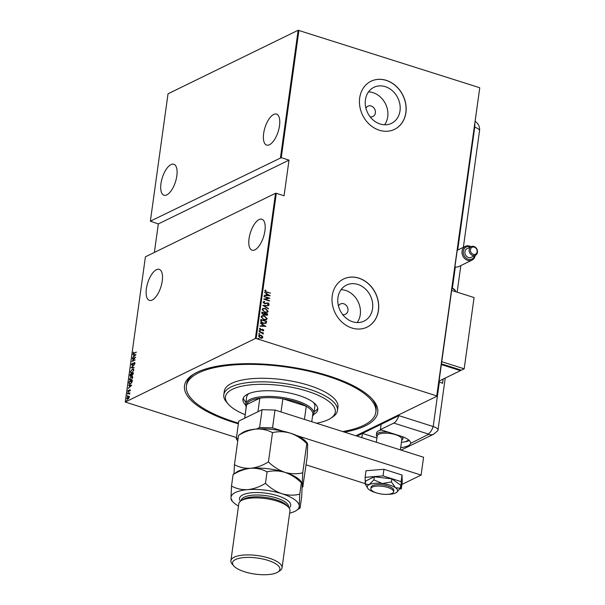 <?xml version="1.0" encoding="UTF-8"?>
<svg xmlns="http://www.w3.org/2000/svg" width="605" height="605" viewBox="0 0 605 605"><rect width="100%" height="100%" fill="white"/><g stroke="black" fill="none" stroke-linecap="round" stroke-linejoin="round"><path stroke-width="0.91" d="M238.37 423.84A97.534 33.124 7.9 0 1 233.507 422.358A97.534 33.124 7.9 0 1 192.67 374.76A97.534 33.124 7.9 0 1 328.719 375.864A97.534 33.124 7.9 0 1 372.846 399.761A97.534 33.124 7.9 0 1 344.449 432.114M342.695 431.554A95.62 32.473 -172.1 0 0 375.826 412.255L376.076 410.47A95.62 32.473 -172.1 0 0 372.037 398.861M370.116 116.795A5.74 4.817 64 0 0 372.937 116.493A5.74 4.817 64 0 0 375.342 111.048A5.74 4.817 64 0 0 371.16 105.988A5.74 4.817 64 0 0 367.901 106.177A5.74 4.817 64 0 0 365.927 108.219M342.672 314.562A5.74 4.817 64 0 0 345.493 314.26A5.74 4.817 64 0 0 347.898 308.815A5.74 4.817 64 0 0 343.723 303.755A5.74 4.817 64 0 0 340.464 303.952A5.74 4.817 64 0 0 338.482 305.986M352.67 321.777A20.041 16.827 64 0 0 364.059 321.119A20.041 16.827 64 0 0 372.446 302.107A20.041 16.827 64 0 0 357.85 284.433A20.041 16.827 64 0 0 346.468 285.099A20.041 16.827 64 0 0 338.082 304.103A20.041 16.827 64 0 0 352.67 321.777M357.154 322.563A20.041 16.827 64 0 0 345.568 290.43A20.041 16.827 64 0 0 341.084 289.651M380.114 124.01A20.041 16.827 64 0 0 391.503 123.344A20.041 16.827 64 0 0 399.89 104.34A20.041 16.827 64 0 0 385.294 86.666A20.041 16.827 64 0 0 373.913 87.324A20.041 16.827 64 0 0 365.526 106.336A20.041 16.827 64 0 0 380.114 124.01M384.599 124.789A20.041 16.827 64 0 0 373.013 92.663A20.041 16.827 64 0 0 368.528 91.877M379.335 130.234A26.771 22.483 64 0 0 394.551 129.349A26.771 22.483 64 0 0 405.751 103.954A26.771 22.483 64 0 0 386.262 80.344A26.771 22.483 64 0 0 371.046 81.229A26.771 22.483 64 0 0 359.846 106.624A26.771 22.483 64 0 0 379.335 130.234M394.498 129.372A26.771 22.483 64 0 0 405.652 103.969A26.771 22.483 64 0 0 386.164 80.389A26.771 22.483 64 0 0 371.001 81.251M351.898 328.001A26.771 22.483 64 0 0 367.106 327.116A26.771 22.483 64 0 0 378.306 301.721A26.771 22.483 64 0 0 358.818 278.118A26.771 22.483 64 0 0 343.61 279.003A26.771 22.483 64 0 0 332.402 304.398A26.771 22.483 64 0 0 351.898 328.001M367.061 327.139A26.771 22.483 64 0 0 378.208 301.744A26.771 22.483 64 0 0 358.727 278.164A26.771 22.483 64 0 0 343.564 279.026M162.246 280.985A16.259 6.889 107.6 0 1 149.39 300.352A16.259 6.889 107.6 0 1 146.38 288.736A16.259 6.889 107.6 0 1 159.236 269.369A16.259 6.889 107.6 0 1 162.246 280.985M176.834 175.866A16.259 6.889 107.6 0 1 163.978 195.234A16.259 6.889 107.6 0 1 160.96 183.618A16.259 6.889 107.6 0 1 173.824 164.25A16.259 6.889 107.6 0 1 176.834 175.866M279.51 125.727A16.259 6.889 107.6 0 1 266.654 145.094A16.259 6.889 107.6 0 1 263.644 133.471A16.259 6.889 107.6 0 1 276.5 114.111A16.259 6.889 107.6 0 1 279.51 125.727M264.922 230.845A16.259 6.889 107.6 0 1 252.066 250.213A16.259 6.889 107.6 0 1 249.056 238.597A16.259 6.889 107.6 0 1 261.912 219.229A16.259 6.889 107.6 0 1 264.922 230.845M126.967 400.48L126.43 400.858L126.974 400.593M126.657 401.047L127.073 400.51M127.632 395.685L127.095 396.063L127.64 395.799M127.322 396.252L127.738 395.715M128.048 392.728L127.504 393.106L128.048 392.842M127.731 393.295L128.154 392.758M131.678 385.256L128.177 388.531L129.349 387.155L129.561 385.597L128.631 385.249L131.678 385.256M131.361 376.461L132.321 376.318L132.828 377.512L130.846 380.295L129.924 380.447L129.394 379.222L131.361 376.461L132.48 376.393M132.382 369.111L133.342 368.967L133.849 370.162L131.867 372.937L130.937 373.088L130.415 371.863L132.382 369.111L133.501 369.035M132.48 365.375L131.414 364.656L132.283 363.197L131.746 364.497L132.2 364.951L134.204 362.478L134.847 362.992L134.159 364.218L134.174 362.796L132.155 365.269L131.414 364.656L132.155 365.269M131.746 364.497L132.48 365.042M134.007 363.03L134.204 362.478L134.847 362.992M134.802 363.204L134.174 362.796M135.928 354.636L132.427 357.91L133.592 356.534L133.811 354.976L132.881 354.628L135.928 354.636M136.246 352.36L133.667 353.131L134.439 353.244L136.284 352.072L134.03 353.471L133.009 353.169L133.508 352.087L133.342 353.025L134.106 353.138L133.342 353.025M133.206 353.721L133.35 353.207M132.276 359.03L135.581 357.109L132.661 360.845L135.195 359.907L131.928 361.503L134.839 357.774L132.276 359.03M131.066 367.742L134.552 364.55L131.686 367.477L134.098 367.825L131.315 367.825M130.756 376.166L129.992 375.448L130.128 374.457L133.395 372.861L132.336 375.092L130.279 376.242M128.948 382.957L129.107 381.815L132.374 380.22L131.996 382.194L130.279 384.077L129.334 384.236L129.273 383.063M130.219 390.134L129.78 391.027L129.659 390.043L128.336 391.73L127.761 391.253L128.192 390.308L128.373 391.412L129.697 389.726L130.551 390.24M130.166 390.346L129.659 390.043M128.056 391.102L128.646 391.503M127.428 393.968L129.81 392.796L129.583 394.18L128.994 393.56L127.428 393.968L129.772 393.084M129.667 393.984L128.994 393.56M127.799 399.224L126.77 398.385L128.2 396.343L128.994 396.313L129.243 397.175L128.706 398.423L127.156 399.323M128.237 396.63L128.994 396.313M275.532 193.275L145.412 256.815L125.258 402.03L255.386 338.482L275.532 193.275L276.311 193.297L256.157 338.505L436.749 395.897L479.742 87.952L436.969 396.192L355.937 435.759M298.93 30.273L281.249 157.663L150.358 221.18L168.031 93.79L298.152 30.25L479.523 87.665M280.478 157.64L298.152 30.25M262.313 336.1L262.865 337.386L262.026 338.218L260.475 338.127L258.501 335.994L259.031 335.261L260.868 335.246L262.313 336.1L262.865 337.386M259.182 331.623L263.402 332.962L262.736 333.083L263.334 334.028L259.182 331.623M260.528 328.606L259.817 329.112L260.339 328.696L259.817 329.112L260.43 329.831L262.653 329.37L263.848 330.345L263.145 330.874L262.812 329.604L260.596 330.065L259.484 328.87L260.165 328.258L260.619 329.74L262.835 329.279L263.848 330.345L263.145 330.874M262.812 330.534L263.326 330.171M262.419 329.574L261.262 330.141M259.484 328.87L260.165 328.258L260.324 328.674M261.337 329.581L261.98 329.286M260.846 319.614L266.457 321.399L266.17 323.161L263.266 323.403C261.723 323.07 260.868 322.14 260.71 320.62L260.868 319.47L266.646 321.308L265.754 323.478M264.377 314.842L263.228 314.797L261.753 313.103L261.889 312.112L267.667 313.95L267.153 315.349L264.476 314.804M262.82 305.396L268.824 305.631L263.931 305.79L268.363 308.913L262.82 305.396M264.03 296.684L269.853 298.197L264.952 299.233L269.467 300.995L263.689 299.165L268.575 298.129L264.03 296.684M266.707 291.943L270.548 293.16L266.608 292.245L264.703 290.733L265.489 290.052L265.913 290.385L265.293 290.945L266.518 292.034L270.548 293.16M264.703 290.733L265.489 290.052L265.913 290.385M276.311 193.297L284.07 195.763L289.009 160.128L281.249 157.663M270.193 295.724L264.188 295.565L266.155 295.293L266.374 293.735L264.642 292.283L270.042 295.792M263.107 302.228L264.521 301.517L264.771 301.918L263.697 302.424L264.574 303.453L267.954 302.855L269.18 304.164L268.068 304.814L267.758 304.398L268.59 303.937L267.932 303.181L264.529 303.77L263.107 302.228L263.523 301.691M264.589 302.008L263.515 302.515L263.984 302.077L263.515 302.515L264.574 303.453M264.393 303.544L267.765 302.946L269.18 304.164L268.817 304.633M267.758 304.398L268.59 303.937M267.153 303.188L266.442 303.529M265.383 308.467L268.181 311.333L267.455 312.309L264.884 312.316L262.109 309.435L262.82 308.482L265.383 308.467L268.181 311.333M264.362 315.818L267.16 318.691L266.434 319.667L263.863 319.667L261.088 316.786L261.799 315.84L264.362 315.818L267.16 318.691M265.95 326.345L259.938 326.186L261.904 325.913L262.124 324.356L260.392 322.904L265.792 326.413M259.046 330.806L259.757 330.549L260.195 331.026L259.227 330.716M259.568 330.64L260.195 331.026L259.666 331.192M258.63 333.763L259.348 333.506L259.779 333.983L258.819 333.673M259.159 333.597L259.779 333.983L259.258 334.149M257.964 338.566L258.683 338.308L259.114 338.777L258.154 338.475M258.494 338.399L259.114 338.777L258.592 338.944M289.009 160.128L158.329 223.941L150.358 221.18M236.457 437.589L125.258 402.03M158.329 223.941L154.373 252.444M256.157 338.505L255.386 338.482M193.691 374.117A95.62 32.473 -172.1 0 0 186.65 384.183L186.4 385.967A95.62 32.473 -172.1 0 0 234.445 421.897A95.62 32.473 -172.1 0 0 238.461 423.137M265.103 291.043L266.518 292.034M264.219 295.316L266.155 295.293M264.612 292.48L269.981 295.792M266.941 294.09L266.586 295.406L269.074 295.406L266.941 294.09L266.775 295.316L269.074 295.406M264.052 296.51L269.853 298.197M269.512 300.677L264.952 299.233M263.689 299.142L268.575 298.129M263.432 301.736L264.521 301.517M268.991 304.255L268.718 304.67M267.569 304.489L268.408 304.028L267.569 304.489M266.964 303.279L266.321 303.589L266.964 303.279M262.842 305.495L268.824 305.631M268.416 308.565L263.931 305.79M268 311.424L267.357 312.354M262.729 308.527L265.202 308.558M263.228 308.852L262.517 309.7L264.74 312.082L266.835 312.036M264.929 311.991L266.934 311.991L267.591 311.159L265.345 308.784L263.319 308.8L262.699 309.609L264.74 312.082M261.867 312.256L267.667 313.95M267.478 314.04L267.569 314.645M267.38 314.744L267.062 315.387M263.084 314.562L264.393 314.169L264.589 313.307L262.434 312.619L262.184 313.186L263.084 314.562L264.211 314.26M264.393 314.169L263.999 314.494M265.179 313.496L265.829 315.099L267.032 314.078L265.179 313.496L266.011 315.008L266.971 314.517M262.184 313.186L263.273 314.471M262.434 312.619L262.373 313.095M266.979 318.782L266.336 319.712M261.708 315.886L264.181 315.916M262.207 316.203L261.496 317.058L263.72 319.44L265.814 319.387M263.909 319.349L265.913 319.349L266.571 318.517L264.325 316.143L262.298 316.158L261.678 316.967L263.72 319.44M263.122 323.176L265.648 322.798L266.011 321.437L261.421 319.977L261.171 321.61L263.122 323.176L265.466 322.888M265.648 322.798L265.164 323.168M261.171 321.61L263.311 323.085M261.421 319.977L261.352 321.52M259.969 325.936L261.904 325.913M260.362 323.093L265.731 326.413M262.691 324.711L262.336 326.027L264.831 326.027L262.691 324.711L262.525 325.936L264.831 326.027M263.659 330.436L262.956 330.965M262.623 330.625L263.145 330.262L262.623 330.625M261.927 329.831L261.08 330.232M259.303 328.961L259.984 328.349M260.006 331.116L259.484 331.283M259.159 331.767L263.402 332.962M263.334 334.028L262.736 333.083M259.598 334.073L259.069 334.24M262.683 337.477L261.836 338.308M258.94 335.314L260.868 335.246M260.687 335.336L262.131 336.191M259.371 335.616L258.827 336.251L260.324 337.892L262.162 337.31M260.324 337.892L262.351 337.219L261.821 337.824M258.827 336.251L260.513 337.802M262.351 337.219L260.823 335.563L259.016 336.161L259.273 335.662M258.932 338.868L258.403 339.034M133.403 353.721L133.334 353.275M133.213 354.734L135.891 354.742M133.955 356.209L135.293 354.984L134.121 354.976L134.197 356.284M132.646 358.81L135.308 357.51M135.202 359.877L132.661 360.845M132.079 364.603L132.533 365.057L132.079 364.603M134.537 362.584L135.18 363.098M134.129 367.583L131.686 367.477M131.111 373.119L130.733 372.052M131.346 372.763L132.223 372.733L133.516 370.336L133.092 369.315L132.336 369.428L130.748 371.689L131.164 372.733L131.913 372.62M133.856 370.101L133.236 369.39M130.461 374.563L133.357 373.149M131.088 376.265L129.992 375.448M131.799 375.055L131.633 374.019L130.355 375.085L130.801 375.841L131.61 374.23M130.688 375.191L131.134 375.947M131.096 375.939L130.521 375.879L131.035 375.985M132.268 374.177L132.699 374.881M132.661 374.873L132.087 374.82L132.601 374.926M132.956 373.784L133.017 373.346L131.973 373.86L132.374 374.782L133.244 373.875M130.09 380.477L129.712 379.411M130.325 380.121L131.202 380.091L132.495 377.694L131.323 376.786L129.727 379.048L130.892 379.978L130.476 380.197M132.835 377.459L132.215 376.741M132.397 376.771L131.323 376.786M129.44 381.914L132.336 380.5M129.515 384.266L129.266 383.192M130.657 383.857L129.606 383.532L130.657 383.857L131.996 380.704L129.402 381.967L129.273 383.426L130.325 383.751L129.273 383.426M128.963 385.355L131.64 385.355M129.704 386.829L131.043 385.604L129.871 385.597L129.946 386.905M128.668 391.836L128.094 391.359M129.636 390.134L130.022 389.832M129.757 394.014L129.326 393.666L129.757 394.014M127.33 399.345L127.088 398.68M128.532 396.449L129.326 396.419M127.398 398.347L128.177 399.005M128.154 398.998L127.353 398.975L128.101 399.035M129.281 397.424L128.487 396.767M128.154 396.661L127.065 398.241L127.844 398.899L128.948 397.319L128.154 396.661L128.789 396.676M316.438 423.213A55.463 18.838 -172.1 0 0 330.663 418.297A55.463 18.838 -172.1 0 0 307.446 391.238A55.463 18.838 -172.1 0 0 245.396 385.514A55.463 18.838 -172.1 0 0 228.206 404.08A55.463 18.838 -172.1 0 0 245.161 414.727M228.206 404.08L226.656 402.287A57.377 19.489 7.9 0 1 223.79 394.785A57.377 19.489 7.9 0 1 308.626 389A57.377 19.489 7.9 0 1 337.446 410.561A57.377 19.489 7.9 0 1 332.652 416.996L330.663 418.297M249.041 393.53A34.425 11.692 -172.1 0 0 246.643 397.046L245.66 404.178A34.425 11.692 7.9 0 1 296.556 400.707A34.425 11.692 7.9 0 1 313.851 413.639A34.425 11.692 7.9 0 1 312.528 416.217M243.354 397.954A37.767 12.826 -172.1 0 0 245.917 402.28M245.63 405.032A37.767 12.826 7.9 0 1 242.96 399.262A37.767 12.826 7.9 0 1 298.81 395.451A37.767 12.826 7.9 0 1 317.784 409.645A37.767 12.826 7.9 0 1 313.647 414.47M375.826 412.255A95.62 32.473 -172.1 0 0 327.789 376.318A95.62 32.473 -172.1 0 0 186.4 385.967M337.446 410.561L337.945 406.991A57.377 19.489 -172.1 0 0 309.117 385.438A57.377 19.489 -172.1 0 0 224.289 391.223L223.79 394.785M314.116 411.74A37.767 12.826 -172.1 0 0 317.761 408.277M313.851 413.639L314.842 406.515A34.425 11.692 -172.1 0 0 313.496 402.476M311.764 421.723L312.777 414.402A33.464 11.366 -172.1 0 0 306.266 406.227A33.464 11.366 -172.1 0 0 295.966 401.826A33.464 11.366 -172.1 0 0 282.868 398.786A33.464 11.366 -172.1 0 0 259.832 398.173L246.606 404.639A33.464 11.366 -172.1 0 0 246.485 405.199L244.677 418.199M257.957 411.718L259.832 398.173A33.464 11.366 -172.1 0 0 246.606 404.639L244.722 418.176M304.444 419.401L306.266 406.227L282.868 398.786L281.038 411.96M246.227 407.021A34.425 11.692 7.9 0 1 245.66 404.178M377.096 436.727L377.051 436.674A13.386 4.545 7.9 0 1 376.386 434.919L376.681 432.779A13.386 4.545 7.9 0 1 381.611 430.034M408.806 440.047L405.184 441.816M393.379 417.48L393.25 418.365L356.965 436.092L362.448 433.407L361.858 437.642M376.628 492.946A11.472 3.895 -172.1 0 0 393.59 491.789A11.472 3.895 -172.1 0 0 387.828 487.479A11.472 3.895 -172.1 0 0 370.865 488.636A11.472 3.895 -172.1 0 0 376.628 492.946M400.374 449.886L401.833 439.359A12.433 4.22 -172.1 0 0 395.587 434.692A12.433 4.22 -172.1 0 0 377.21 435.94L376.333 442.247M401.886 436.485A13.386 4.545 7.9 0 1 402.907 438.602A13.386 4.545 7.9 0 1 401.78 440.1L401.728 440.145M376.386 434.919A13.386 4.545 7.9 0 1 387.782 431.993M238.173 437.982L236.275 438.912L238.748 421.095L262.086 409.698L275.003 410.046L423.576 457.259L421.103 475.076L401.939 484.431M256.482 429.043L259.613 427.516L262.086 409.698M236.275 438.912L237.765 440.947M365.269 483.667L306.092 464.859M275.003 410.046L272.53 427.864L282.913 431.161M296.821 435.577L421.103 475.076M272.53 427.864L259.613 427.516M387.397 494.345A15.299 5.195 -172.1 0 0 395.632 492.984A15.299 5.195 -172.1 0 0 396.653 492.349L400.306 488.25L395.496 487.728L391.412 481.951L382.292 483.531L373.898 479.856L369.216 484.59L365.269 484.068L365.533 484.613M399.784 488.961L401.327 488.84L402.242 482.245L402.053 475.038L383.948 469.283L366.025 470.735L365.11 477.33L365.284 484.008M401.327 488.84L401.138 481.633L402.053 475.038M401.138 481.633L383.033 475.878L383.948 469.283M383.033 475.878L365.11 477.33M393.59 491.789L393.795 490.368A11.472 3.895 -172.1 0 0 392.229 487.993A11.472 3.895 -172.1 0 0 379.69 484.635A11.472 3.895 -172.1 0 0 371.062 487.207L370.865 488.636M400.306 488.25L400.737 485.18L391.836 478.873L374.321 476.785L365.7 480.998L365.269 484.068L367.764 488.341A15.299 5.195 -172.1 0 0 369.352 489.846A15.299 5.195 -172.1 0 0 376.128 492.78M391.412 481.951L391.836 478.873M373.898 479.856L374.321 476.785M396.653 492.349A15.299 5.195 -172.1 0 0 395.496 487.728A15.299 5.195 -172.1 0 0 382.292 483.531A15.299 5.195 -172.1 0 0 369.216 484.59A15.299 5.195 -172.1 0 0 367.764 488.341M401.07 450.105L433.898 434.072L437.801 430.631A9.559 3.244 -172.1 0 0 433.188 426.548L398.854 415.635L381.12 424.294L380.379 429.641L393.832 423.069A9.559 4.054 -72.4 0 0 398.854 415.635L398.975 414.743M400.684 447.624A19.126 6.496 -172.1 0 0 401.493 447.564C407.407 446.626 410.455 445.136 410.636 443.094A19.126 6.496 -172.1 0 0 401.009 436.197L380.379 429.641M401.433 442.278A19.126 6.496 -172.1 0 0 409.275 440.47M362.448 433.407L376.923 438.012M410.621 443.352L428.469 434.39L428.166 433.982L393.832 423.069M436.772 431.448A9.559 3.244 -172.1 0 0 437.99 430.14A9.559 3.244 -172.1 0 0 433.188 426.548L398.854 415.635L396.056 417.004L396.177 416.111M438.958 381.868L439.366 382.005A9.559 3.244 7.9 0 1 442.527 383.388L443.117 379.108M470.508 246.976A6.693 5.619 64 0 0 469.979 246.779A6.693 5.619 64 0 0 463.339 251.181A6.693 5.619 64 0 0 468.247 259.25A6.693 5.619 64 0 0 474.736 255.635M475.25 255.386A7.653 6.421 -116 0 1 472.006 260.12A7.653 6.421 -116 0 1 467.657 260.369A7.653 6.421 -116 0 1 462.091 253.624A7.653 6.421 -116 0 1 465.29 246.371A7.653 6.421 -116 0 1 469.639 246.114A7.653 6.421 -116 0 1 471.023 246.727M473.284 254.334A3.864 3.244 64 0 0 477.118 251.793A3.864 3.244 64 0 0 474.282 247.143A3.864 3.244 64 0 0 470.448 249.676A3.864 3.244 64 0 0 473.284 254.334M473.942 246.477A4.817 4.046 -116 0 1 477.443 250.727A4.817 4.046 -116 0 1 475.432 255.295A4.817 4.046 -116 0 1 472.694 255.454A4.817 4.046 -116 0 1 469.185 251.204A4.817 4.046 -116 0 1 471.204 246.636A4.817 4.046 -116 0 1 473.942 246.477M454.915 266.843A7.653 6.421 64 0 0 458.938 266.502L472.006 260.12M471.204 246.636L466.999 248.685A4.817 4.046 64 0 0 464.988 253.253A4.817 4.046 64 0 0 468.497 257.503A4.817 4.046 64 0 0 471.227 257.344L475.432 255.295M460.549 369.92L460.45 370.646L441.355 364.573M460.45 370.646L439.064 381.089M441.453 363.855L461.388 370.184L464.186 368.823L474.078 297.554L451.64 290.423M441.756 361.692L464.186 368.823M282.043 567.83L289.954 510.817A25.818 8.765 -172.1 0 0 288.668 507.444L287.11 505.644A23.905 8.122 -172.1 0 0 276.296 499.791A23.905 8.122 -172.1 0 0 242.953 499.518L240.971 500.827A25.818 8.765 -172.1 0 0 238.809 503.723L230.898 560.737A25.818 8.765 7.9 0 1 269.074 558.128A25.818 8.765 7.9 0 1 282.043 567.83A25.818 8.765 7.9 0 1 279.881 570.727L277.899 572.035A23.905 8.122 -172.1 0 0 267.894 560.366A23.905 8.122 -172.1 0 0 241.145 557.901A23.905 8.122 -172.1 0 0 233.742 565.902A23.905 8.122 -172.1 0 0 244.556 571.763A23.905 8.122 -172.1 0 0 277.899 572.035M288.668 507.444A25.818 8.765 -172.1 0 0 276.984 501.114A25.818 8.765 -172.1 0 0 240.971 500.827M302.802 486.836L307.151 457.214L307.665 445.424C307.574 443.2 307.287 442.58 306.796 443.556L307.34 443.231L305.911 441.574A34.425 11.692 7.9 0 0 290.332 433.142C296.367 435.267 301.857 438.738 306.796 443.556L302.734 472.83C296.919 474.229 290.975 474.063 284.894 472.339C278.86 470.214 273.369 466.742 268.423 461.925L272.492 432.651C278.308 431.252 284.252 431.41 290.332 433.142A34.425 11.692 -172.1 0 0 256.195 429.066C262.139 428.771 267.569 429.966 272.492 432.651M303.09 486.488C302.606 487.464 302.318 486.836 302.228 484.62L302.734 472.83M238.529 435.403C244.246 431.872 250.137 429.762 256.195 429.066A34.425 11.692 -172.1 0 0 242.31 432.749L238.529 435.403L234.468 464.678L233.976 473.859M268.423 461.925C262.706 465.457 256.822 467.567 250.757 468.262C244.821 468.557 239.391 467.363 234.468 464.678M250.757 468.262A34.425 11.692 -172.1 0 0 236.873 471.953L233.091 474.6C238.809 471.068 244.7 468.958 250.757 468.262C256.694 467.967 262.124 469.162 267.047 471.847C272.863 470.448 278.814 470.614 284.894 472.339A34.425 11.692 -172.1 0 0 250.757 468.262M300.466 480.771A34.425 11.692 -172.1 0 0 284.894 472.339C290.929 474.464 296.42 477.935 301.358 482.752L301.895 482.427L300.466 480.771M300.125 507.867C299.641 508.843 299.346 508.215 299.256 505.999L299.77 494.209L301.358 482.752C301.842 481.777 302.137 482.397 302.228 484.62L301.713 496.41L300.125 507.867L296.344 510.514A34.425 11.692 -172.1 0 0 299.256 505.999A34.425 11.692 -172.1 0 0 281.922 493.718A34.425 11.692 -172.1 0 0 247.793 489.642A34.425 11.692 -172.1 0 0 230.989 497.847A34.425 11.692 -172.1 0 0 232.743 501.689A34.425 11.692 -172.1 0 0 238.491 506.037M289.636 513.131A34.425 11.692 -172.1 0 0 296.344 510.514M299.77 494.209C293.954 495.608 288.003 495.442 281.922 493.718C275.888 491.593 270.397 488.122 265.459 483.304C259.742 486.836 253.85 488.946 247.793 489.642C241.856 489.937 236.426 488.742 231.503 486.057L230.989 497.847C231.08 500.055 231.367 500.683 231.859 499.715M231.503 486.057L233.091 474.6M265.459 483.304L267.047 471.847M233.742 565.902L232.191 564.11A25.818 8.765 7.9 0 1 230.898 560.737M400.639 447.98L401.493 447.564M439.366 382.005L433.188 426.548A9.559 4.054 107.6 0 1 428.166 433.982M433.898 434.072A9.559 8.031 -116 0 1 428.469 434.39M452.411 288.018L455.285 267.281M457.675 250.092L474.721 127.216L474.312 127.088M463.362 247.309L479.531 130.809A9.559 3.244 -172.1 0 0 474.721 127.216A9.559 4.054 107.6 0 0 474.796 123.571M455.83 291.754A13.386 4.545 -172.1 0 0 451.927 288.366M240.419 501.22A25.818 8.765 7.9 0 1 249.411 493.014A25.818 8.765 7.9 0 1 277.725 495.767A25.818 8.765 7.9 0 1 289.084 507.973M288.517 507.27L288.555 506.99A23.905 8.122 -172.1 0 0 276.546 498.006A23.905 8.122 -172.1 0 0 241.198 500.418L241.161 500.698M403.134 436.939L402.907 438.602M437.99 430.14L445.219 378.08M457.138 292.17L460.829 265.58M479.531 130.809A9.559 9.559 0 0 0 475.099 121.371M455.527 266.979L454.756 268.015M455.86 291.761L454.703 289.621L452.003 287.814M465.29 246.371L457.206 250.319M302.213 487.229L302.78 486.851M232.743 501.689L231.314 500.04"/></g></svg>
